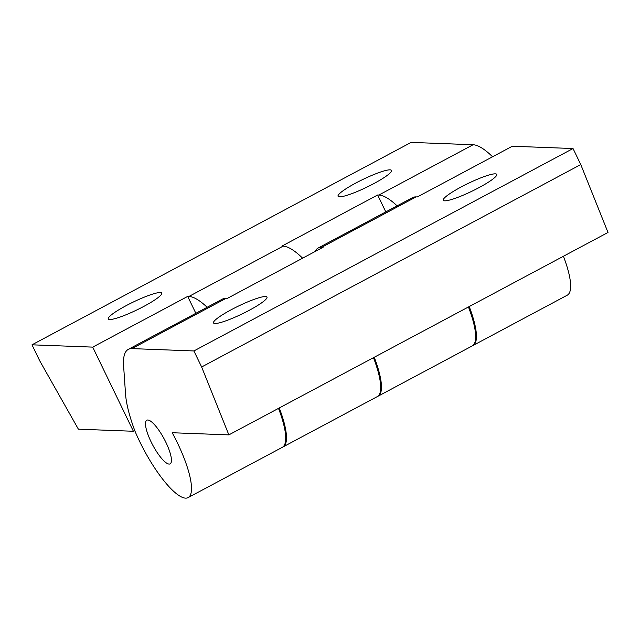 <?xml version="1.0" encoding="UTF-8"?>
<svg xmlns="http://www.w3.org/2000/svg" width="640" height="640" viewBox="0 0 640 640"><rect width="100%" height="100%" fill="white"/><g stroke="black" fill="none" stroke-linecap="round" stroke-linejoin="round"><path stroke-width="0.96" d="M495.296 173.84A29.688 4.336 154.2 0 1 496.752 174.408A29.688 4.336 154.2 0 1 475.464 189.472A29.688 4.336 154.2 0 1 444.744 200.824A29.688 4.336 154.2 0 1 443.288 200.256A29.688 4.336 154.2 0 1 464.576 185.192A29.688 4.336 154.2 0 1 495.296 173.84M265.52 296.512A29.688 4.336 154.2 0 1 266.976 297.088A29.688 4.336 154.2 0 1 245.688 312.152A29.688 4.336 154.2 0 1 214.968 323.504A29.688 4.336 154.2 0 1 213.512 322.928A29.688 4.336 154.2 0 1 234.8 307.872A29.688 4.336 154.2 0 1 265.52 296.512M165.888 442.328A24.744 6.488 -118.1 0 0 146.816 420.216A24.744 6.488 -118.1 0 0 151.048 441.76A24.744 6.488 -118.1 0 0 170.12 463.872A24.744 6.488 -118.1 0 0 165.888 442.328M278.496 408.384A62.984 16.512 61.9 0 1 282.336 447.304L188.128 497.6A62.984 16.512 -118.1 0 0 177.352 442.76A62.984 16.512 -118.1 0 0 172.208 432.736L228.864 434.88L201.64 366.984L193.896 350.952L131.944 348.608A89.976 23.592 -118.1 0 0 128.312 349.368A89.976 23.592 -118.1 0 0 123.6 365.816L125.536 394.008A89.976 23.592 -118.1 0 0 135.04 431.32A62.984 16.512 -118.1 0 0 139.584 441.328A62.984 16.512 -118.1 0 0 188.128 497.6M468.44 306.968A62.984 16.512 61.9 0 1 472.288 345.896L378.08 396.192A62.984 16.512 -118.1 0 0 374.232 357.272M128.312 349.368L222.52 299.072A89.976 23.592 61.9 0 1 226.152 298.304L227.392 298.352L323.136 247.24L321.896 247.192A89.976 23.592 -118.1 0 0 318.264 247.96L412.472 197.664A89.976 23.592 61.9 0 1 416.104 196.896L417.344 196.936L512.32 146.232L573.032 148.536L193.896 350.952M228.864 434.88L608 232.464L580.776 164.56L201.64 366.984M580.776 164.56L573.032 148.536M318.264 247.96A89.976 23.592 -118.1 0 0 315.064 251.544M109.728 319.512A29.688 4.336 154.2 0 1 108.272 318.944A29.688 4.336 154.2 0 1 129.56 303.88A29.688 4.336 154.2 0 1 160.28 292.52A29.688 4.336 154.2 0 1 161.736 293.096A29.688 4.336 154.2 0 1 140.448 308.16A29.688 4.336 154.2 0 1 109.728 319.512M339.512 196.832A29.688 4.336 154.2 0 1 338.056 196.264A29.688 4.336 154.2 0 1 359.344 181.2A29.688 4.336 154.2 0 1 390.064 169.848A29.688 4.336 154.2 0 1 391.52 170.416A29.688 4.336 154.2 0 1 370.232 185.48A29.688 4.336 154.2 0 1 339.512 196.832M472.664 345.672A62.984 16.512 -118.1 0 0 473.056 345.48A62.984 16.512 -118.1 0 0 469.208 306.56M563.416 256.264A62.984 16.512 61.9 0 1 567.264 295.184L473.056 345.48M282.712 447.08A62.984 16.512 -118.1 0 0 283.104 446.896A62.984 16.512 -118.1 0 0 279.256 407.976M373.472 357.68A62.984 16.512 61.9 0 1 377.312 396.6L283.104 446.896M207.152 307.28A89.976 23.592 -118.1 0 0 188.92 296.456L187.688 296.408L92.712 347.12L32 344.816L411.136 142.4L473.088 144.744A89.976 23.592 61.9 0 1 492.568 156.776M397.104 205.864A89.976 23.592 -118.1 0 0 378.872 195.04L377.64 195L281.896 246.112L283.136 246.16A89.976 23.592 61.9 0 1 302.624 258.192M134.744 430.536L133.392 431.264L78.384 429.176L39.744 360.84L32 344.816M133.392 431.264L92.712 347.12M377.64 195L385.808 211.896M187.688 296.408L195.856 313.312M416.104 196.896L321.896 247.192M226.152 298.304L131.944 348.608M188.92 296.456L283.136 246.16M378.872 195.04L473.088 144.744"/></g></svg>
